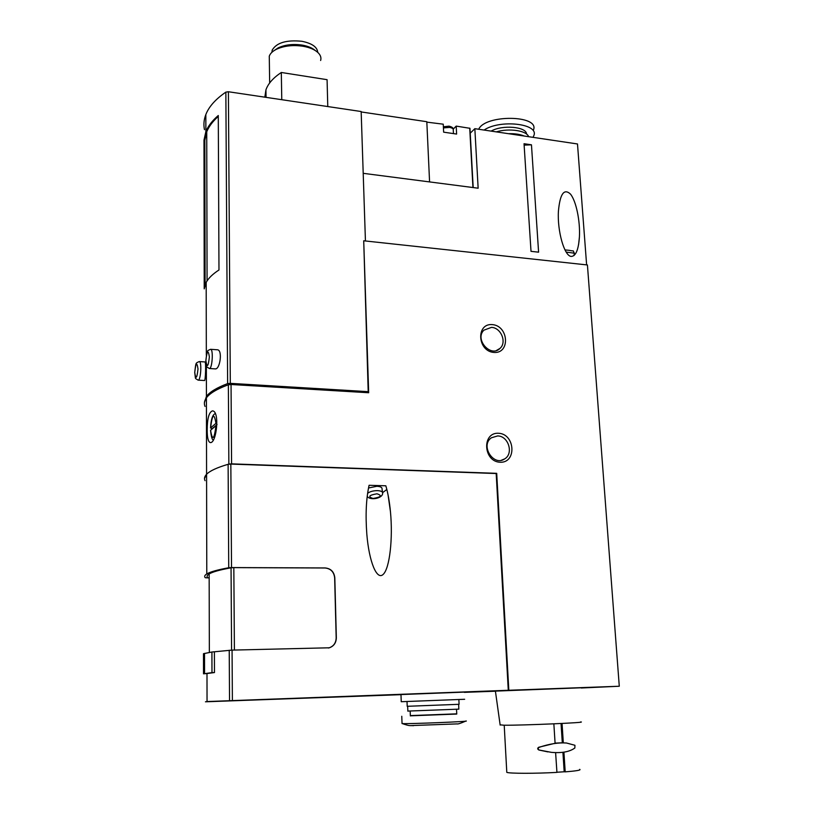 <?xml version="1.0" encoding="UTF-8"?>
<svg xmlns="http://www.w3.org/2000/svg" width="814" height="814" viewBox="0 0 814 814"><rect width="100%" height="100%" fill="white"/><g stroke="black" fill="none" stroke-linecap="round" stroke-linejoin="round"><path stroke-width="1.22" d="M210.561 427.94L215.964 423.341C214.102 412.484 212.301 414.021 210.561 427.94L212.312 428.805M210.572 430.27L215.975 425.702C214.194 439.702 212.393 441.229 210.572 430.27L210.541 430.311C211.274 437.047 212.21 440.211 213.349 439.774M366.717 392.633L368.203 391.656L363.716 240.791L587.423 264.967L619.281 686.243L508.821 690.262L496.703 473.331L231.583 463.858L231.044 384.503L228.368 384.757C217.073 388.939 209.758 393.294 206.42 397.832C204.283 400.773 203.826 403.642 205.047 406.451M204.507 478.53L206.573 474.287C209.961 470.787 217.389 467.389 228.856 464.082L231.583 463.858M207.194 430.006C207.194 437.769 208.221 441.961 210.297 442.582C216.666 443.63 219.994 410.317 212.332 410.907C208.933 412.352 207.224 418.711 207.194 430.006M204.884 361.945L199.237 361.569C201.984 361.213 200.804 380.728 198.117 380.138L204.558 380.525C205.423 381.094 206.298 361.487 204.884 361.955M206.329 355.189L206.186 282.397C208.476 278.154 212.739 274.013 218.976 269.983L218.284 115.507C212.23 120.726 208.099 126.099 205.871 131.654L203.978 140.15L204.843 140.273L205.108 284.768M206.186 282.397L204.222 288.878L203.978 140.15M368.203 391.656L230.311 383.353L228.398 91.748L225.854 92.124C215.588 99.166 208.923 106.644 205.84 114.55C203.887 119.627 203.429 124.654 204.446 129.63M230.311 383.353L227.625 383.608C216.748 387.729 209.676 392.012 206.42 396.449L204.416 402.676M209.391 368.508L215.222 368.884C220.085 369.719 222.833 349.582 217.287 349.776L210.602 349.308C206.644 351.027 207.214 350.03 205.85 360.633C207 368.406 205.789 366.056 209.391 368.508C212.271 369.129 213.533 348.962 210.602 349.308M495.431 691.218L464.326 692.358M400.987 694.668L205.454 701.8L207.041 701.556L206.99 673.534L203.51 673.819L203.48 653.693L211.915 652.014L232.061 650.111L329.365 647.791C333.832 646.184 336.162 642.856 336.345 637.8L334.819 577.848C334.116 571.866 330.932 568.569 325.274 567.948L231.522 567.562L230.84 464.082L228.113 464.306C217.063 467.541 209.88 470.879 206.573 474.287C204.487 476.485 203.978 478.612 205.067 480.677M209.167 577.859L207.651 577.859M230.84 464.082L496.184 473.534L508.282 690.282L207.041 701.556M206.99 673.534L214.469 672.557L214.397 651.953M234.401 650.071L233.832 567.623L325.112 567.999C330.769 568.62 333.954 571.916 334.656 577.899L336.172 637.83C335.999 642.877 333.669 646.214 329.192 647.812L328.276 648.015M453.215 129.131L456.206 126.109L469.963 128.307L473.188 187.566M426.872 122.141L443.243 124.186L443.64 132.163L456.613 134.066L456.206 126.109M429.578 181.919L426.811 121.713L361.182 111.945M363.207 173.321L478.144 188.207L474.847 128.683L577.492 143.966L586.619 264.876M470.227 133.181L474.847 128.683M581.237 688.003L619.281 686.243M538.593 252.177L531.461 144.811L524.033 143.722L531.013 251.343L538.593 252.177M571.326 256.43C564.387 256.41 557.173 230.962 558.424 211.162C560.012 193.874 564.031 188.176 570.451 194.068C576.068 200.834 580.29 220.848 579.426 236.864C578.53 249.674 575.824 256.196 571.326 256.43M231.044 384.503L368.671 392.745L363.716 240.791M464.316 692.114L400.976 694.556M508.282 690.282L508.821 690.262M496.174 473.534L496.703 473.331M498.514 433.262C481.705 432.224 483.262 461.711 500.162 462.25C516.941 462.993 515.181 433.903 498.514 433.262M492.358 324.613C475.854 323.016 477.35 351.302 493.935 352.442C510.419 353.775 508.73 325.844 492.358 324.613M228.398 91.748L361.162 111.528L365.435 240.975M327.777 106.553L327.075 79.68L281.308 72.477L281.776 99.705M281.308 72.477C273.239 77.829 268.121 83.618 265.934 89.835L264.845 97.181M317.745 52.371C317.287 47.039 312.006 43.346 301.913 41.29C286.447 39.754 276.536 42.704 272.181 50.142L271.896 52.32M276.791 48.942L275.905 49.542M315.232 50.499C312.22 47.894 307.845 46.093 302.106 45.085C292.989 43.773 285.002 44.709 278.144 47.894L274.349 50.437M320.624 60.49C321.408 57.896 320.655 55.383 318.355 52.961C315.089 49.725 309.971 47.477 302.991 46.245C292.806 44.78 283.882 45.818 276.241 49.369C272.497 51.292 270.177 53.561 269.271 56.176L269.342 60.49M233.832 567.623L231.054 567.806C219.8 569.871 212.505 571.916 209.157 573.951C207.061 575.254 206.563 576.485 207.651 577.645M207.051 577.859L205.24 577.696C204.131 576.505 204.65 575.254 206.787 573.941C210.154 571.886 217.47 569.82 228.734 567.745L231.522 567.562M385.826 485.795L369.088 485.286C366.147 498.585 365.394 514.875 366.819 534.137C369.057 561.701 376.862 580.84 383.262 574.318C389.703 568.223 393.03 538.542 390.455 511.731C389.479 501.546 387.932 492.908 385.826 485.795M218.284 116.422C212.698 121.408 208.852 126.536 206.736 131.817L204.843 140.273M214.469 672.557L211.976 672.629L211.915 652.014M211.976 672.629L203.51 673.819M491.503 327.37L483.903 330.169C474.287 339.387 490.852 358.028 500.04 348.372C507.03 342.338 501.058 327.706 491.503 327.37M497.629 435.938L491.412 437.779C479.965 445.38 493.538 466.921 504.7 458.882C513.899 453.571 508.414 435.887 497.629 435.938M382.661 492.612L386.843 489.468M382.509 492.297L382.061 489.082C382.295 487.444 380.565 486.507 376.882 486.284L368.498 488.003M524.124 145.136L531.461 144.811M212.322 428.551L217.043 424.542M524.196 136.03C520.044 134.29 514.804 133.506 508.455 133.689M528.612 136.691C526.902 130.647 509.208 127.94 496.265 131.868M526.556 134.056C526.485 126.669 502.258 124.583 491.127 131.105M533.028 137.342L533.964 135.307C538.675 123.575 499.715 119.292 484.065 130.057M533.587 129.67C539.224 114.906 485.073 114.408 478.703 129.253M410.429 725.6L457.03 723.9C457.743 724.256 460.602 723.341 465.588 721.163M400.976 694.434L401.241 701.719L464.662 699.277M407.204 706.298L459.086 704.303L458.862 699.521M407.845 711.09L458.852 709.136L458.628 704.375M410.348 715.832L456.756 714.061L456.532 709.36M410.337 715.608L456.746 713.837M402.035 723.392L402.32 723.585C408.597 724.043 472.283 721.428 465.903 720.98M506.756 771.733L506.796 772.364C509.401 773.565 535.683 773.615 556.939 772.384L555.606 752.645M553.856 723.85L555.087 743.284L538.726 747.252C537.311 748.208 537.372 749.134 538.888 750.009L547.893 751.892M579.71 769.352C581.379 770.115 576.546 770.95 565.201 771.855L563.919 752.177M561.049 723.514L562.301 742.795L563.308 742.826L562.057 723.463M562.922 752.319L564.183 771.774L556.929 772.252M565.201 771.855L564.183 771.774M500.132 724.836L504.049 725.223C522.018 725.447 589.631 722.517 580.626 721.916M495.411 691.117L581.237 687.779M562.301 742.795L555.077 743.121M539.326 747.272C549.328 743.884 558.373 742.46 566.463 743.009L574.938 745.278L574.847 748.005C569.658 751.81 561.833 753.255 551.363 752.35L539.224 750.03C537.8 749.073 537.83 748.158 539.326 747.272L538.726 747.252M228.856 464.082L228.368 384.757M227.625 383.608L225.854 92.124M229.538 700.427L229.233 650.254M472.944 187.535L469.719 128.124M453.459 133.608L453.286 130.169C453.53 128.826 452.289 127.91 449.572 127.411L443.427 127.92M232.387 700.315L232.061 650.111M228.734 567.745L228.113 464.306M231.583 650.132L231.054 567.806M376.963 493.793C368.915 495.177 367.623 496.733 373.097 498.463C381.115 497.1 382.407 495.533 376.963 493.793M367.206 496.265C369.617 500.641 382.315 498.748 382.661 493.406C382.906 491.778 381.176 490.852 377.482 490.628C373.209 490.659 369.912 491.564 367.592 493.335M574.053 255.515L574.297 253.185L566.188 252.086M194.75 372.436C195.828 379.863 196.917 378.703 198.006 368.966C196.917 361.569 195.828 362.729 194.75 372.436M205.881 360.592C207.061 368.213 208.221 366.982 209.371 356.888C208.18 349.308 207.021 350.539 205.881 360.592M215.242 413.665C212.586 414.529 211.009 419.302 210.531 427.981M206.787 573.941L206.42 397.832M206.42 396.449L206.359 365.181M205.871 131.654L205.84 114.55M443.376 126.781L449.002 126.139C451.933 126.872 453.347 127.92 453.256 129.314M265.934 89.835L266.046 97.354M272.181 50.142L272.212 52.035M278.144 47.894L276.241 49.369M269.271 56.176L269.668 82.957M207.071 280.911L206.736 131.817M209.351 652.401L209.157 573.951M204.568 673.595L204.528 653.377M496.448 350.478L500.04 348.372M501.414 460.236L504.7 458.882M388.085 495.054L390.455 511.731M579.426 236.864L578.612 244.454M564.967 249.918L569.291 250.336C575.386 251.668 572.232 249.633 574.308 253.093M198.117 380.138C194.587 377.747 195.798 380.006 194.719 372.466C196.032 362.22 195.35 363.359 199.237 361.569M407.204 706.338L407.02 701.515M407.855 711.161L407.672 706.328M410.358 715.923L410.175 711.131M402.045 723.575L401.77 716.269M413.502 725.691C409.218 725.325 410.266 726.373 402.32 723.585M506.796 772.364L504.212 725.223M500.162 725.101L495.4 691.066"/></g></svg>

